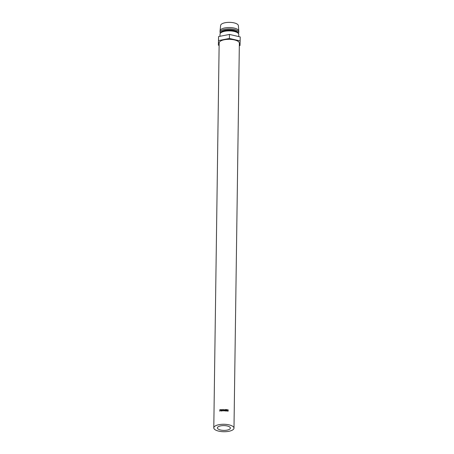 <?xml version="1.0" encoding="UTF-8"?>
<svg xmlns="http://www.w3.org/2000/svg" width="454" height="454" viewBox="0 0 454 454"><rect width="100%" height="100%" fill="white"/><g stroke="black" fill="none" stroke-linecap="round" stroke-linejoin="round"><path stroke-width="0.68" d="M220.57 430.017A6.492 2.395 0.8 0 1 217.392 427.906A6.492 2.395 0.8 0 1 220.689 425.875A6.492 2.395 0.8 0 1 227.199 425.977A6.492 2.395 0.8 0 1 230.382 428.088A6.492 2.395 0.8 0 1 227.085 430.12A6.492 2.395 0.8 0 1 220.57 430.017M218.732 431.141A10.101 3.723 -179.2 0 0 228.861 431.3A10.101 3.723 -179.2 0 0 233.986 428.139A10.101 3.723 -179.2 0 0 229.043 424.859A10.101 3.723 -179.2 0 0 218.913 424.694A10.101 3.723 -179.2 0 0 213.789 427.855A10.101 3.723 -179.2 0 0 218.732 431.141M233.986 428.139L239.36 43.204A10.101 3.723 -179.2 0 0 234.417 39.924A10.101 3.723 -179.2 0 0 224.287 39.759A10.101 3.723 -179.2 0 0 219.163 42.92L213.789 427.855M219.974 36.286L220.003 34.215A9.381 3.456 0.8 0 1 220.792 32.853A9.381 3.456 0.8 0 1 234.168 31.428A9.381 3.456 0.8 0 1 238.01 33.091A9.381 3.456 0.8 0 1 238.764 34.476L238.73 36.575M220.792 32.853L221.461 32.296A8.66 3.195 0.8 0 1 233.81 30.98A8.66 3.195 0.8 0 1 237.357 32.518L238.01 33.091M220.746 32.892L220.746 32.881A8.66 3.195 0.8 0 1 225.139 30.174A8.66 3.195 0.8 0 1 233.821 30.31A8.66 3.195 0.8 0 1 238.061 33.125L238.061 33.136M220.423 33.216A9.381 3.456 0.8 0 1 220.031 32.2A9.381 3.456 0.8 0 1 224.792 29.266A9.381 3.456 0.8 0 1 234.196 29.414A9.381 3.456 0.8 0 1 238.793 32.467A9.381 3.456 0.8 0 1 238.373 33.465M220.031 32.2L220.054 30.861A9.381 3.456 0.8 0 1 220.059 30.741A9.381 3.456 0.8 0 1 234.219 28.074A9.381 3.456 0.8 0 1 238.804 31.003A9.381 3.456 0.8 0 1 238.81 31.122L238.793 32.467M220.059 30.741L220.638 25.39A8.876 3.274 0.8 0 1 234.031 22.865A8.876 3.274 0.8 0 1 238.373 25.64L238.804 31.003M239.326 45.678L240.007 45.548L240.16 40.939L229.412 38.454L218.516 40.582L218.363 45.19L219.129 45.366M218.363 45.19L218.573 36.558L229.469 34.43L240.211 36.916L240.16 40.939M229.412 38.454L229.469 34.43M218.516 40.582L218.573 36.558M226.932 410.325L227.721 409.695L228.328 410.098L227.709 409.843L227.062 410.354L227.704 411.046L228.317 410.995L227.108 410.859L227.074 409.917M227.709 409.843L226.96 410.564M227.573 411.165L228.209 410.893L227.698 411.188M222.863 409.417L223.663 410.149L222.852 410.91L222.068 410.206L222.863 409.417L223.674 410.28M222.142 410.529L222.364 409.797M221.308 409.695L221.694 409.9L221.308 409.695A10.101 3.723 0.8 0 0 221.036 409.724L221.138 410.325A10.101 3.723 0.8 0 0 221.024 410.342L221.019 411.001A10.101 3.723 0.8 0 0 220.888 411.012L220.905 409.593A10.101 3.723 0.8 0 1 221.2 409.565L221.824 409.888L221.297 410.314L221.83 410.927A10.101 3.723 0.8 0 0 221.666 410.938L221.132 410.331L221.779 410.03L221.41 409.826L221.779 410.03L221.399 410.303L221.779 410.03M221.002 411.001L221.019 409.718A9.738 3.592 0.8 0 1 221.302 409.69L221.824 409.888M224.724 410.876A10.101 3.723 0.8 0 1 224.753 410.876L225.315 409.883L225.445 410.91A10.101 3.723 0.8 0 1 225.581 410.921L225.405 409.485A10.101 3.723 0.8 0 0 225.383 409.485L224.741 410.62L224.128 409.44A10.101 3.723 0.8 0 0 224.106 409.44L223.884 410.859A10.101 3.723 0.8 0 1 224.026 410.859L224.185 409.837L224.724 410.876M225.91 409.525A10.101 3.723 0.8 0 1 226.75 409.604L226.75 409.752A10.101 3.723 0.8 0 0 226.047 409.678L226.041 410.115A10.101 3.723 0.8 0 1 226.745 410.189L226.745 410.331A10.101 3.723 0.8 0 0 226.035 410.263L226.03 410.808A10.101 3.723 0.8 0 1 226.733 410.876L226.733 411.023A10.101 3.723 0.8 0 0 225.893 410.944L225.91 409.525M219.747 409.752A10.101 3.723 0.8 0 1 220.02 409.707L220.604 410.007L219.957 410.478A10.101 3.723 0.8 0 0 219.861 410.495L219.849 411.148A10.101 3.723 0.8 0 0 219.725 411.171L219.901 409.871M220.111 409.843A9.738 3.592 0.8 0 1 220.162 409.831L220.604 410.007M220.474 409.809L220.729 410.132M220.604 410.149L220.122 409.837A10.101 3.723 0.8 0 0 219.867 409.877L220.105 410.314L220.479 410.024L220.122 409.837M226.75 409.604L226.659 409.741A9.738 3.592 0.8 0 0 225.91 409.661M226.047 409.678L225.967 410.246A9.738 3.592 0.8 0 1 226.648 410.314L226.648 410.32M226.035 410.263L225.961 410.938A9.738 3.592 0.8 0 1 226.642 411.006L226.733 410.876M223.896 410.989L224.106 409.576A9.738 3.592 0.8 0 1 224.128 409.576L224.719 410.756L225.337 409.616A9.738 3.592 0.8 0 1 225.354 409.621L225.405 409.485M225.354 409.621L225.53 411.052M221.626 409.678L221.904 410.019M221.297 410.314L221.91 411.057M222.568 409.639L222.908 409.548M222.295 410.507L222.852 410.762L223.521 410.115M222.273 410.331L222.891 410.898L223.538 410.178M223.544 410.28L222.869 409.565L222.205 410.2M227.579 409.962L226.955 410.478L227.579 409.962M226.83 410.456L227.675 409.837"/></g></svg>
